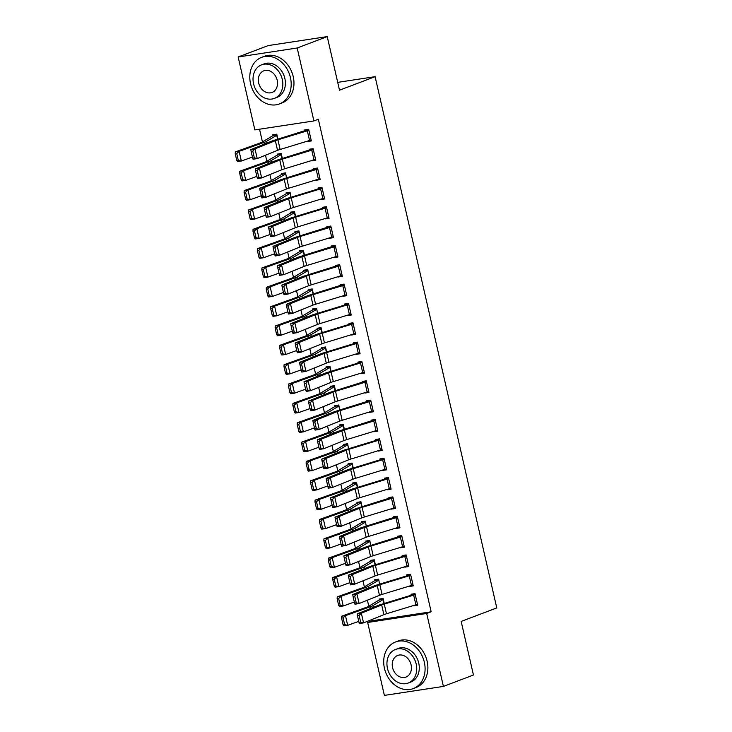 <?xml version="1.0" encoding="UTF-8"?>
<svg xmlns="http://www.w3.org/2000/svg" width="732" height="732" viewBox="0 0 732 732"><rect width="100%" height="100%" fill="white"/><g stroke="black" fill="none" stroke-linecap="round" stroke-linejoin="round"><path stroke-width="1.1" d="M259.531 129.207L262.44 141.907M265.496 155.23L266.869 161.26M269.925 174.573L271.307 180.603M274.354 193.925L275.735 199.946M278.782 213.268L280.164 219.298M283.22 232.611L284.592 238.641M287.649 251.954L289.03 257.984M292.077 271.307L293.459 277.327M296.506 290.65L297.887 296.68M300.943 309.993L302.316 316.023M305.372 329.345L306.754 335.366M309.801 348.688L311.182 354.718M314.229 368.031L315.611 374.061M318.667 387.384L320.04 393.404M323.096 406.727L324.477 412.757M327.524 426.07L328.906 432.1M331.953 445.422L333.335 451.443M336.381 464.765L337.763 470.795M340.819 484.108L342.201 490.138M345.248 503.451L346.629 509.481M349.676 522.804L351.058 528.824M354.105 542.147L355.487 548.177M358.543 561.49L359.924 567.52M362.971 580.842L364.353 586.863M367.4 600.185L368.782 606.215M371.829 619.528L372.121 620.773L367.665 622.465L426.701 613.48L443.409 686.415L384.373 695.4L367.665 622.465M254.855 129.921L238.156 56.986L297.192 48.001L313.9 120.936L254.855 129.921M297.192 48.001L327.231 36.6L268.196 45.585L238.156 56.986M327.231 36.6L339.502 90.192L375.104 76.677L337.708 82.368M375.104 76.677L496.772 607.917L461.169 621.431L473.448 675.014L443.409 686.415M281.234 153.656L277.41 155.111L277.218 154.132L281.198 153.528L282.342 158.496M315.584 159.448L311.786 160.884L315.776 160.281L313.113 148.669L309.124 149.273L309.343 150.243M286.294 193.797L286.075 192.827L290.064 192.223L290.897 197.283M324.441 198.134L320.643 199.58L324.633 198.967L321.979 187.365L317.99 187.968L318.21 188.938L322.007 187.493M295.161 232.483L294.941 231.513L298.921 230.909L300.065 235.878M333.307 236.829L329.51 238.266L333.499 237.662L330.837 226.051L326.847 226.664L327.067 227.625M304.018 271.179L303.798 270.209L307.788 269.605L308.62 274.665M342.164 275.516L338.367 276.961L342.356 276.357L339.703 264.746L335.714 265.35L335.933 266.32M312.884 309.865L312.656 308.904L316.645 308.291L317.487 313.36M351.031 314.211L347.233 315.657L351.223 315.044L348.56 303.441L344.571 304.045L344.79 305.015L348.588 303.57M321.741 348.56L321.522 347.59L325.511 346.986L326.646 351.955M359.888 352.906L356.091 354.343L360.08 353.739L357.426 342.128L353.437 342.741L353.657 343.701L357.454 342.265M334.405 385.81L330.58 387.265L330.379 386.286L334.368 385.682L335.512 390.65M368.754 391.593L364.957 393.038L368.946 392.425L366.284 380.823L362.294 381.427L362.514 382.397M343.262 424.505L339.447 425.951L339.245 424.981L343.235 424.368L344.369 429.336M377.611 430.288L373.814 431.724L377.803 431.121L375.141 419.509L371.161 420.122L371.38 421.092M348.331 464.637L348.103 463.667L352.092 463.063L353.236 468.032M386.478 468.974L382.68 470.42L386.67 469.816L384.007 458.205L380.018 458.808L380.237 459.778L384.035 458.342M360.986 501.887L357.17 503.332L356.969 502.362L360.958 501.749L362.093 506.718M395.335 507.669L391.538 509.115L395.527 508.502L392.864 496.9L388.884 497.504L389.104 498.474M366.055 542.019L365.826 541.049L369.816 540.445L370.648 545.505M404.201 546.365L400.404 547.801L404.384 547.197L401.731 535.586L397.741 536.199L397.961 537.16M374.912 580.714L374.692 579.744L378.682 579.14L379.515 584.2M413.058 585.051L409.261 586.497L413.251 585.884L410.588 574.281L406.599 574.885L406.827 575.855L410.625 574.41M372.121 620.773L431.157 611.796L318.347 119.243L313.9 120.936M417.487 604.403L413.69 605.84L417.679 605.236L415.026 593.625L411.036 594.238L411.256 595.198L415.053 593.762M379.341 600.057L379.121 599.087L383.111 598.483L384.245 603.452M408.63 565.708L404.833 567.154L408.822 566.541L406.159 554.938L402.17 555.542L402.39 556.512L406.196 555.066M370.483 561.362L370.264 560.401L374.253 559.788L375.388 564.756M399.764 527.013L395.966 528.458L399.956 527.854L397.302 516.243L393.313 516.847L393.532 517.817M365.414 521.23L361.599 522.685L361.398 521.706L365.387 521.102L366.22 526.162M390.906 488.326L387.109 489.763L391.098 489.159L388.436 477.548L384.446 478.161L384.666 479.121L388.472 477.685M352.76 483.98L352.54 483.01L356.53 482.406L357.664 487.375M382.04 449.631L378.243 451.077L382.232 450.464L379.579 438.861L375.589 439.465L375.809 440.435L379.606 438.99M343.894 445.294L343.674 444.324L347.663 443.72L348.496 448.78M373.183 410.945L369.385 412.381L373.375 411.777L370.712 400.166L366.723 400.77L366.952 401.74M335.036 406.599L334.817 405.629L338.806 405.025L339.639 410.085M364.316 372.249L360.519 373.686L364.509 373.082L361.855 361.48L357.866 362.084L358.085 363.054L361.882 361.608M329.967 366.467L326.152 367.912L325.95 366.942L329.94 366.329L331.084 371.298M355.459 333.554L351.662 335L355.651 334.387L352.989 322.785L348.999 323.388L349.228 324.358L353.025 322.913M317.313 329.217L317.093 328.247L321.083 327.643L322.217 332.612L321.302 328.604M346.593 294.868L342.796 296.304L346.785 295.701L344.132 284.089L340.142 284.702L340.362 285.663M312.253 289.085L308.428 290.531L308.227 289.552L312.216 288.948L313.36 293.916M337.736 256.173L333.938 257.618L337.928 257.005L335.265 245.403L331.276 246.007L331.505 246.977M303.387 250.39L299.571 251.835L299.37 250.866L303.359 250.252L304.494 255.221M328.869 217.477L325.072 218.923L329.061 218.319L326.408 206.708L322.419 207.312L322.638 208.281L326.435 206.845M290.723 213.14L290.503 212.17L294.493 211.566L295.637 216.535M320.012 178.791L316.215 180.228L320.204 179.624L317.542 168.012L313.552 168.625L313.781 169.595M285.663 173.008L281.847 174.454L281.646 173.484L285.636 172.871L286.468 177.931M311.155 140.096L307.349 141.541L311.338 140.928L308.684 129.326L304.695 129.93L304.915 130.9M273.009 135.759L272.78 134.789L276.769 134.185L277.913 139.153M431.157 611.796L426.701 613.48M417.46 604.266L417.441 604.275A6.981 0.705 167.1 0 1 415.886 604.797L386.478 613.764A9.974 1.016 -12.9 0 0 383.897 614.651L363.557 622.877L359.385 623.554L359.009 622.429L360.675 622.154L359.119 615.383L357.454 615.658L359.009 622.429M417.441 604.275L415.218 594.604A6.981 0.705 167.1 0 1 413.672 595.125L384.263 604.092A9.974 1.016 -12.9 0 0 381.683 604.98L361.343 613.206L357.17 613.883L377.511 605.657A14.96 1.519 167.1 0 1 381.381 604.33L411.228 595.207M359.119 615.383L361.343 613.206L363.557 622.877L360.675 622.154M357.17 613.883L357.454 615.658M383.138 598.62L379.322 600.066A6.981 0.705 -12.9 0 0 378.362 600.496L368.251 606.526A9.974 1.016 167.1 0 1 366.485 607.295L341.679 616.198L345.467 615.667L370.273 606.755A14.96 1.519 -12.9 0 0 372.927 605.611L383.33 599.453M343.079 617.845L341.57 618.055L343.116 624.826L344.635 624.616L343.079 617.845L345.467 615.667L347.691 625.338L358.762 621.358M344.635 624.616L347.691 625.338L343.903 625.869L343.116 624.826M341.57 618.055L341.679 616.198M413.031 584.923L413.004 584.932A6.981 0.705 167.1 0 1 411.457 585.454L382.049 594.421A9.974 1.016 -12.9 0 0 379.469 595.308L359.128 603.534L354.956 604.211L354.572 603.086L356.246 602.811L354.691 596.04L353.025 596.315L354.572 603.086M410.817 575.251L410.789 575.261A6.981 0.705 167.1 0 1 409.234 575.782L379.835 584.749A9.974 1.016 -12.9 0 0 377.245 585.637L356.914 593.862L352.742 594.54L373.082 586.314A14.96 1.519 167.1 0 1 376.953 584.978L406.8 575.864M354.691 596.04L356.914 593.862L359.128 603.534L356.246 602.811M352.742 594.54L353.025 596.315M406.379 555.899L408.575 565.58A6.981 0.705 167.1 0 1 407.019 566.101L377.62 575.068A9.974 1.016 -12.9 0 0 375.031 575.956L354.7 584.182L350.527 584.868L350.143 583.733L351.808 583.468L350.262 576.697L348.597 576.962L350.143 583.733M406.361 555.908A6.981 0.705 167.1 0 1 404.805 556.43L375.397 565.397A9.974 1.016 -12.9 0 0 372.817 566.284L352.485 574.51L348.313 575.187L368.644 566.961A14.96 1.519 167.1 0 1 372.524 565.635L402.371 556.521M350.262 576.697L352.485 574.51L354.7 584.182L351.808 583.468M348.313 575.187L348.597 576.962M378.709 579.268L374.894 580.723A6.981 0.705 -12.9 0 0 373.933 581.153L363.822 587.183A9.974 1.016 167.1 0 1 362.056 587.942L337.251 596.855L341.039 596.315L365.844 587.412A14.96 1.519 -12.9 0 0 368.498 586.268L378.609 580.238M338.651 598.502L337.132 598.712L338.687 605.483L340.206 605.273L338.651 598.502L341.039 596.315L343.253 605.986L354.334 602.015M340.206 605.273L343.253 605.986L339.465 606.526L338.687 605.483M337.132 598.712L337.251 596.855M374.281 559.925L370.456 561.371A6.981 0.705 -12.9 0 0 369.504 561.801L359.394 567.84A9.974 1.016 167.1 0 1 357.619 568.599L332.822 577.502L336.61 576.972L361.416 568.069A14.96 1.519 -12.9 0 0 364.06 566.925L374.473 560.758L375.36 564.765M334.222 579.149L332.703 579.369L334.259 586.14L335.768 585.92L334.222 579.149L336.61 576.972L338.825 586.643L349.896 582.672M335.768 585.92L338.825 586.643L335.036 587.174L334.259 586.14M332.703 579.369L332.822 577.502M424.34 662.25A24.934 20.011 -110.8 0 0 395.545 641.973A24.934 20.011 -110.8 0 0 384.446 668.316A24.934 20.011 -110.8 0 0 413.241 688.602A24.934 20.011 -110.8 0 0 424.34 662.25M413.241 688.602L416.023 687.54A24.934 20.011 -110.8 0 0 427.122 661.188A24.934 20.011 -110.8 0 0 398.327 640.912L395.545 641.973M395.463 649.467L398.025 648.497A17.952 14.411 69.2 0 1 418.75 663.101A17.952 14.411 69.2 0 1 410.762 682.068L408.209 683.038A17.952 14.411 -110.8 0 0 416.197 664.07A17.952 14.411 -110.8 0 0 395.463 649.467A17.952 14.411 -110.8 0 0 387.475 668.444A17.952 14.411 -110.8 0 0 408.209 683.038M392.581 667.666A11.575 9.287 -110.8 0 0 405.94 677.073A11.575 9.287 -110.8 0 0 411.091 664.848A11.575 9.287 -110.8 0 0 397.732 655.433A11.575 9.287 -110.8 0 0 392.581 667.666M290.439 77.61A24.934 20.011 -110.8 0 0 261.644 57.334A24.934 20.011 -110.8 0 0 250.554 83.686A24.934 20.011 -110.8 0 0 279.34 103.962A24.934 20.011 -110.8 0 0 290.439 77.61M279.34 103.962L282.122 102.91A24.934 20.011 -110.8 0 0 293.221 76.558A24.934 20.011 -110.8 0 0 264.426 56.282L261.644 57.334M261.562 64.837L264.124 63.867A17.952 14.411 69.2 0 1 284.858 78.461A17.952 14.411 69.2 0 1 276.87 97.438L274.308 98.408A17.952 14.411 -110.8 0 0 282.296 79.431A17.952 14.411 -110.8 0 0 261.562 64.837A17.952 14.411 -110.8 0 0 253.574 83.805A17.952 14.411 -110.8 0 0 274.308 98.408M258.68 83.027A11.575 9.287 -110.8 0 0 272.039 92.442A11.575 9.287 -110.8 0 0 277.19 80.209A11.575 9.287 -110.8 0 0 263.831 70.803A11.575 9.287 -110.8 0 0 258.68 83.027M404.165 546.228L404.146 546.237A6.981 0.705 167.1 0 1 402.591 546.758L373.183 555.725A9.974 1.016 -12.9 0 0 370.602 556.613L350.262 564.839L346.099 565.516L345.714 564.39L347.38 564.116L345.833 557.345L344.159 557.619L345.714 564.39M401.758 535.723L368.086 546.292A14.96 1.519 167.1 0 0 364.216 547.618L343.875 555.844L348.048 555.167L350.262 564.839L347.38 564.116M401.95 536.556L401.932 536.565A6.981 0.705 167.1 0 1 400.377 537.087L370.968 546.054A9.974 1.016 -12.9 0 0 368.388 546.941L348.048 555.167L345.833 557.345M343.875 555.844L344.159 557.619M397.522 517.213L399.718 526.894A6.981 0.705 167.1 0 1 398.162 527.415L368.754 536.382A9.974 1.016 -12.9 0 0 366.174 537.27L345.833 545.496L341.661 546.173L341.286 545.047L342.951 544.773L341.405 538.002L339.73 538.276L341.286 545.047M397.33 516.38L363.658 526.939A14.96 1.519 167.1 0 0 359.787 528.275L339.447 536.501L343.619 535.824L345.833 545.496L342.951 544.773M397.494 517.222A6.981 0.705 167.1 0 1 395.948 517.744L366.54 526.711A9.974 1.016 -12.9 0 0 363.96 527.598L343.619 535.824L341.405 538.002M339.447 536.501L339.73 538.276M369.852 540.582L366.027 542.028A6.981 0.705 -12.9 0 0 365.076 542.458L354.965 548.488A9.974 1.016 167.1 0 1 353.19 549.256L328.394 558.159L332.182 557.628L356.978 548.716A14.96 1.519 -12.9 0 0 359.632 547.573L369.742 541.543M329.793 559.806L328.275 560.017L329.821 566.788L331.34 566.577L329.793 559.806L332.182 557.628L334.396 567.3L345.467 563.32M331.34 566.577L334.396 567.3L330.608 567.831L329.821 566.788M328.275 560.017L328.394 558.159M361.599 522.685A6.981 0.705 -12.9 0 0 360.638 523.115L350.527 529.144A9.974 1.016 167.1 0 1 348.761 529.904L323.956 538.816L327.744 538.276L352.55 529.373A14.96 1.519 -12.9 0 0 355.203 528.23L365.314 522.2M325.356 540.463L323.846 540.673L325.392 547.444L326.911 547.234L325.356 540.463L327.744 538.276L329.967 547.957L341.039 543.977M326.911 547.234L329.967 547.957L326.179 548.488L325.392 547.444M323.846 540.673L323.956 538.816M395.307 507.541L395.28 507.541A6.981 0.705 167.1 0 1 393.734 508.063L364.326 517.03A9.974 1.016 -12.9 0 0 361.745 517.917L341.405 526.152L337.232 526.83L336.848 525.695L338.523 525.43L336.967 518.659L335.302 518.924L336.848 525.695M392.901 497.028L359.229 507.596A14.96 1.519 167.1 0 0 355.359 508.923L335.018 517.149L339.19 516.472L341.405 526.152L338.523 525.43M395.28 507.541L393.066 497.87A6.981 0.705 167.1 0 1 391.519 498.391L362.111 507.358A9.974 1.016 -12.9 0 0 359.531 508.246L339.19 516.472L336.967 518.659M335.018 517.149L335.302 518.924M357.17 503.332A6.981 0.705 -12.9 0 0 356.21 503.772L346.099 509.801A9.974 1.016 167.1 0 1 344.333 510.561L319.527 519.464L323.315 518.933L348.121 510.03A14.96 1.519 -12.9 0 0 350.774 508.886L361.178 502.719M320.927 521.111L319.408 521.33L320.964 528.101L322.483 527.882L320.927 521.111L323.315 518.933L325.53 528.605L336.61 524.634M322.483 527.882L325.53 528.605L321.741 529.144L320.964 528.101M319.408 521.33L319.527 519.464M390.879 488.189L390.851 488.198A6.981 0.705 167.1 0 1 389.296 488.72L359.897 497.687A9.974 1.016 -12.9 0 0 357.308 498.574L336.976 506.8L332.804 507.477L332.42 506.352L334.094 506.077L332.538 499.306L330.873 499.581L332.42 506.352M388.655 478.518L388.637 478.527A6.981 0.705 167.1 0 1 387.082 479.048L357.673 488.015A9.974 1.016 -12.9 0 0 355.093 488.903L334.762 497.129L330.59 497.806L350.921 489.58A14.96 1.519 167.1 0 1 354.8 488.253L384.648 479.131M332.538 499.306L334.762 497.129L336.976 506.8L334.094 506.077M330.59 497.806L330.873 499.581M356.557 482.544L352.733 483.989A6.981 0.705 -12.9 0 0 351.781 484.419L341.67 490.449A9.974 1.016 167.1 0 1 339.904 491.218L315.099 500.121L318.887 499.59L343.692 490.687A14.96 1.519 -12.9 0 0 346.337 489.534L356.749 483.376M316.498 501.768L314.98 501.978L316.535 508.749L318.045 508.539L316.498 501.768L318.887 499.59L321.101 509.262L332.172 505.281M318.045 508.539L321.101 509.262L317.313 509.792L316.535 508.749M314.98 501.978L315.099 500.121M386.441 468.846L386.423 468.855A6.981 0.705 167.1 0 1 384.867 469.377L355.459 478.344A9.974 1.016 -12.9 0 0 352.879 479.231L332.538 487.457L328.375 488.134L327.991 487.009L329.656 486.734L328.11 479.963L326.435 480.238L327.991 487.009M386.423 468.855L384.209 459.184A6.981 0.705 167.1 0 1 382.653 459.705L353.245 468.672A9.974 1.016 -12.9 0 0 350.665 469.56L330.324 477.786L326.161 478.463L346.492 470.237A14.96 1.519 167.1 0 1 350.363 468.901L380.219 459.788M328.11 479.963L330.324 477.786L332.538 487.457L329.656 486.734M326.161 478.463L326.435 480.238M379.798 439.822L381.994 449.512A6.981 0.705 167.1 0 1 380.439 450.034L351.031 459.001A9.974 1.016 -12.9 0 0 348.45 459.888L328.11 468.114L323.937 468.791L323.562 467.657L325.228 467.391L323.681 460.62L322.007 460.885L323.562 467.657M379.78 439.831A6.981 0.705 167.1 0 1 378.224 440.353L348.816 449.32A9.974 1.016 -12.9 0 0 346.236 450.207L325.896 458.433L321.723 459.12L342.064 450.894A14.96 1.519 167.1 0 1 345.934 449.558L375.791 440.444M323.681 460.62L325.896 458.433L328.11 468.114L325.228 467.391M321.723 459.12L322.007 460.885M375.37 420.479L377.556 430.16A6.981 0.705 167.1 0 1 376.01 430.681L346.602 439.648A9.974 1.016 -12.9 0 0 344.022 440.536L323.681 448.762L319.509 449.439L319.125 448.313L320.799 448.039L319.243 441.268L317.578 441.542L319.125 448.313M375.177 419.646L341.505 430.215A14.96 1.519 167.1 0 0 337.635 431.541L317.295 439.767L321.467 439.09L323.681 448.762L320.799 448.039M375.342 420.488A6.981 0.705 167.1 0 1 373.796 421.01L344.388 429.977A9.974 1.016 -12.9 0 0 341.807 430.864L321.467 439.09L319.243 441.268M317.295 439.767L317.578 441.542M373.155 410.808L373.128 410.817A6.981 0.705 167.1 0 1 371.572 411.338L342.173 420.305A9.974 1.016 -12.9 0 0 339.584 421.193L319.253 429.419L315.08 430.096L314.696 428.97L316.37 428.696L314.815 421.925L313.15 422.199L314.696 428.97M370.749 400.303L337.077 410.862A14.96 1.519 167.1 0 0 333.197 412.198L312.866 420.424L317.038 419.747L319.253 429.419L316.37 428.696M370.932 401.136L370.914 401.145A6.981 0.705 167.1 0 1 369.358 401.667L339.959 410.634A9.974 1.016 -12.9 0 0 337.37 411.521L317.038 419.747L314.815 421.925M312.866 420.424L313.15 422.199M367.144 391.995L364.929 382.314A6.981 0.705 167.1 0 0 366.485 381.793L368.699 391.474A6.981 0.705 167.1 0 1 367.144 391.995L337.736 400.962A9.974 1.016 -12.9 0 0 335.155 401.85L314.815 410.076L310.652 410.753L310.267 409.618L311.933 409.353L310.386 402.582L308.721 402.847L310.267 409.618M366.311 380.951L332.648 391.519A14.96 1.519 167.1 0 0 328.769 392.855L308.437 401.081L312.601 400.404L314.815 410.076L311.933 409.353M364.929 382.314L335.521 391.281A9.974 1.016 -12.9 0 0 332.941 392.169L312.601 400.404L310.386 402.582M308.437 401.081L308.721 402.847M364.289 372.112L364.271 372.121A6.981 0.705 167.1 0 1 362.715 372.643L333.307 381.61A9.974 1.016 -12.9 0 0 330.727 382.497L310.386 390.723L306.214 391.4L305.839 390.275L307.504 390L305.958 383.229L304.283 383.504L305.839 390.275M364.271 372.121L362.056 362.45A6.981 0.705 167.1 0 1 360.501 362.971L331.093 371.938A9.974 1.016 -12.9 0 0 328.512 372.826L308.172 381.052L304 381.729L324.34 373.503A14.96 1.519 167.1 0 1 328.211 372.176L358.067 363.063M305.958 383.229L308.172 381.052L310.386 390.723L307.504 390M304 381.729L304.283 383.504M359.86 352.769L359.833 352.778A6.981 0.705 167.1 0 1 358.287 353.3L328.878 362.267A9.974 1.016 -12.9 0 0 326.298 363.154L305.958 371.38L301.785 372.057L301.41 370.932L303.075 370.657L301.52 363.886L299.855 364.161L301.41 370.932M357.646 343.098L357.619 343.107A6.981 0.705 167.1 0 1 356.072 343.628L326.664 352.595A9.974 1.016 -12.9 0 0 324.084 353.483L303.743 361.709L299.571 362.386L319.911 354.16A14.96 1.519 167.1 0 1 323.782 352.833L353.629 343.711M301.52 363.886L303.743 361.709L305.958 371.38L303.075 370.657M299.571 362.386L299.855 364.161M355.432 333.426L355.404 333.435A6.981 0.705 167.1 0 1 353.849 333.957L324.45 342.924A9.974 1.016 -12.9 0 0 321.86 343.811L301.529 352.037L297.357 352.714L296.972 351.589L298.647 351.314L297.091 344.543L295.426 344.818L296.972 351.589M355.404 333.435L353.19 323.764A6.981 0.705 167.1 0 1 351.635 324.285L322.236 333.252A9.974 1.016 -12.9 0 0 319.646 334.14L299.315 342.366L295.142 343.043L315.483 334.817A14.96 1.519 167.1 0 1 319.353 333.481L349.201 324.368M297.091 344.543L299.315 342.366L301.529 352.037L298.647 351.314M295.142 343.043L295.426 344.818M348.78 304.402L350.976 314.083A6.981 0.705 167.1 0 1 349.42 314.604L320.012 323.571A9.974 1.016 -12.9 0 0 317.432 324.459L297.101 332.685L292.928 333.371L292.544 332.237L294.209 331.971L292.663 325.2L290.997 325.466L292.544 332.237M348.761 304.411A6.981 0.705 167.1 0 1 347.206 304.933L317.798 313.9A9.974 1.016 -12.9 0 0 315.218 314.787L294.877 323.013L290.714 323.69L311.045 315.465A14.96 1.519 167.1 0 1 314.925 314.138L344.772 305.024M292.663 325.2L294.877 323.013L297.101 332.685L294.209 331.971M290.714 323.69L290.997 325.466M352.129 463.191L348.304 464.646A6.981 0.705 -12.9 0 0 347.352 465.076L337.242 471.106A9.974 1.016 167.1 0 1 335.466 471.866L310.67 480.778L314.458 480.238L339.255 471.335A14.96 1.519 -12.9 0 0 341.908 470.191L352.321 464.033M312.07 482.425L310.551 482.635L312.097 489.406L313.616 489.196L312.07 482.425L314.458 480.238L316.672 489.918L327.744 485.938M313.616 489.196L316.672 489.918L312.884 490.449L312.097 489.406M310.551 482.635L310.67 480.778M347.691 443.848L343.875 445.303A6.981 0.705 -12.9 0 0 342.915 445.733L332.804 451.763A9.974 1.016 167.1 0 1 331.038 452.522L306.241 461.425L310.029 460.895L334.826 451.992A14.96 1.519 -12.9 0 0 337.479 450.848L347.59 444.818M307.632 463.072L306.122 463.292L307.669 470.063L309.188 469.843L307.632 463.072L310.029 460.895L312.244 470.566L323.315 466.595M309.188 469.843L312.244 470.566L308.456 471.106L307.669 470.063M306.122 463.292L306.241 461.425M339.447 425.951A6.981 0.705 -12.9 0 0 338.486 426.381L328.375 432.411A9.974 1.016 167.1 0 1 326.609 433.179L301.804 442.082L305.592 441.552L330.397 432.649A14.96 1.519 -12.9 0 0 333.051 431.496L343.454 425.338L344.351 429.345M303.204 443.729L301.694 443.94L303.24 450.711L304.759 450.5L303.204 443.729L305.592 441.552L307.806 451.223L318.887 447.243M304.759 450.5L307.806 451.223L304.018 451.754L303.24 450.711M301.694 443.94L301.804 442.082M338.834 405.153L335.009 406.608A6.981 0.705 -12.9 0 0 334.057 407.038L323.947 413.068A9.974 1.016 167.1 0 1 322.181 413.836L297.375 422.739L301.163 422.208L325.969 413.296A14.96 1.519 -12.9 0 0 328.613 412.153L338.733 406.123M298.775 424.386L297.256 424.597L298.812 431.368L300.321 431.157L298.775 424.386L301.163 422.208L303.377 431.88L314.458 427.9M300.321 431.157L303.377 431.88L299.589 432.411L298.812 431.368M297.256 424.597L297.375 422.739M330.58 387.265A6.981 0.705 -12.9 0 0 329.629 387.695L319.518 393.725A9.974 1.016 167.1 0 1 317.743 394.484L292.946 403.396L296.735 402.856L321.531 393.953A14.96 1.519 -12.9 0 0 324.185 392.81L334.597 386.642M294.346 405.043L292.827 405.253L294.383 412.025L295.893 411.814L294.346 405.043L296.735 402.856L298.949 412.528L310.02 408.557M295.893 411.814L298.949 412.528L295.161 413.068L294.383 412.025M292.827 405.253L292.946 403.396M326.152 367.912A6.981 0.705 -12.9 0 0 325.191 368.342L315.08 374.372A9.974 1.016 167.1 0 1 313.314 375.141L288.518 384.044L292.306 383.513L317.102 374.61A14.96 1.519 -12.9 0 0 319.756 373.457L330.159 367.299M289.909 385.691L288.399 385.91L289.945 392.681L291.464 392.462L289.909 385.691L292.306 383.513L294.52 393.185L305.592 389.204M291.464 392.462L294.52 393.185L290.732 393.715L289.945 392.681M288.399 385.91L288.518 384.044M325.539 347.124L321.723 348.569A6.981 0.705 -12.9 0 0 320.762 348.999L310.652 355.029A9.974 1.016 167.1 0 1 308.886 355.798L284.08 364.701L287.868 364.17L312.674 355.258A14.96 1.519 -12.9 0 0 315.327 354.114L325.731 347.956M285.48 366.348L283.97 366.558L285.517 373.329L287.036 373.119L285.48 366.348L287.868 364.17L290.082 373.842L301.163 369.861M287.036 373.119L290.082 373.842L286.294 374.372L285.517 373.329M283.97 366.558L284.08 364.701M321.11 327.771L317.285 329.226A6.981 0.705 -12.9 0 0 316.334 329.656L306.223 335.686A9.974 1.016 167.1 0 1 304.457 336.445L279.651 345.358L283.44 344.818L308.245 335.915A14.96 1.519 -12.9 0 0 310.899 334.771L321.275 328.613M281.051 347.005L279.533 347.215L281.088 353.986L282.598 353.776L281.051 347.005L283.44 344.818L285.654 354.489L296.735 350.518M282.598 353.776L285.654 354.489L281.866 355.029L281.088 353.986M279.533 347.215L279.651 345.358M316.682 308.428L312.857 309.874A6.981 0.705 -12.9 0 0 311.905 310.304L301.794 316.343A9.974 1.016 167.1 0 1 300.019 317.102L275.223 326.005L279.011 325.475L303.807 316.572A14.96 1.519 -12.9 0 0 306.461 315.428L316.572 309.389M276.623 327.652L275.104 327.872L276.659 334.643L278.169 334.423L276.623 327.652L279.011 325.475L281.225 335.146L292.297 331.175M278.169 334.423L281.225 335.146L277.437 335.677L276.659 334.643M275.104 327.872L275.223 326.005M344.351 285.059L346.547 294.74A6.981 0.705 167.1 0 1 344.992 295.261L315.584 304.228A9.974 1.016 -12.9 0 0 313.003 305.116L292.663 313.342L288.49 314.019L288.115 312.893L289.781 312.619L288.234 305.848L286.56 306.122L288.115 312.893M344.159 284.226L310.487 294.795A14.96 1.519 167.1 0 0 306.617 296.121L286.276 304.347L290.448 303.67L292.663 313.342L289.781 312.619M344.333 285.068A6.981 0.705 167.1 0 1 342.777 285.59L313.369 294.557A9.974 1.016 -12.9 0 0 310.789 295.444L290.448 303.67L288.234 305.848M286.276 304.347L286.56 306.122M308.428 290.531A6.981 0.705 -12.9 0 0 307.467 290.961L297.357 296.991A9.974 1.016 167.1 0 1 295.591 297.759L270.794 306.662L274.582 306.132L299.379 297.219A14.96 1.519 -12.9 0 0 302.032 296.076L312.436 289.918L313.333 293.925M272.185 308.309L270.675 308.52L272.222 315.291L273.741 315.08L272.185 308.309L274.582 306.132L276.797 315.803L287.868 311.823M273.741 315.08L276.797 315.803L273.009 316.334L272.222 315.291M270.675 308.52L270.794 306.662M342.137 275.388L342.109 275.397A6.981 0.705 167.1 0 1 340.563 275.918L311.155 284.885A9.974 1.016 -12.9 0 0 308.575 285.773L288.234 293.999L284.062 294.676L283.687 293.55L285.352 293.276L283.796 286.505L282.131 286.779L283.687 293.55M339.73 264.883L306.058 275.442A14.96 1.519 167.1 0 0 302.188 276.778L281.847 285.004L286.02 284.327L288.234 293.999L285.352 293.276M339.923 265.716L339.895 265.725A6.981 0.705 167.1 0 1 338.349 266.247L308.941 275.214A9.974 1.016 -12.9 0 0 306.36 276.101L286.02 284.327L283.796 286.505M281.847 285.004L282.131 286.779M307.815 269.733L304 271.188A6.981 0.705 -12.9 0 0 303.039 271.618L292.928 277.648A9.974 1.016 167.1 0 1 291.162 278.407L266.357 287.319L270.145 286.779L294.95 277.876A14.96 1.519 -12.9 0 0 297.604 276.733L307.715 270.703M267.756 288.966L266.247 289.177L267.793 295.948L269.312 295.737L267.756 288.966L270.145 286.779L272.359 296.46L283.44 292.48M269.312 295.737L272.359 296.46L268.571 296.991L267.793 295.948M266.247 289.177L266.357 287.319M337.708 256.044L337.681 256.044A6.981 0.705 167.1 0 1 336.134 256.566L306.726 265.533A9.974 1.016 -12.9 0 0 304.146 266.421L283.806 274.656L279.633 275.333L279.249 274.198L280.923 273.933L279.368 267.162L277.702 267.427L279.249 274.198M335.302 245.531L301.63 256.099A14.96 1.519 167.1 0 0 297.759 257.426L277.419 265.652L281.591 264.975L283.806 274.656L280.923 273.933M337.681 256.044L335.466 246.373A6.981 0.705 167.1 0 1 333.911 246.894L304.512 255.861A9.974 1.016 -12.9 0 0 301.923 256.749L281.591 264.975L279.368 267.162M277.419 265.652L277.702 267.427M299.571 251.835A6.981 0.705 -12.9 0 0 298.61 252.275L288.5 258.305A9.974 1.016 167.1 0 1 286.734 259.064L261.928 267.967L265.716 267.436L290.522 258.533A14.96 1.519 -12.9 0 0 293.175 257.389L303.579 251.222M263.328 269.614L261.809 269.834L263.364 276.605L264.874 276.385L263.328 269.614L265.716 267.436L267.93 277.108L279.011 273.137M264.874 276.385L267.93 277.108L264.142 277.648L263.364 276.605M261.809 269.834L261.928 267.967M333.27 236.692L333.252 236.701A6.981 0.705 167.1 0 1 331.697 237.223L302.289 246.19A9.974 1.016 -12.9 0 0 299.708 247.077L279.377 255.303L275.205 255.98L274.82 254.855L276.486 254.58L274.939 247.809L273.274 248.084L274.82 254.855M330.864 226.188L297.201 236.756A14.96 1.519 167.1 0 0 293.322 238.083L272.99 246.309L277.154 245.632L279.377 255.303L276.486 254.58M333.252 236.701L331.038 227.03A6.981 0.705 167.1 0 1 329.482 227.551L300.074 236.518A9.974 1.016 -12.9 0 0 297.494 237.406L277.154 245.632L274.939 247.809M272.99 246.309L273.274 248.084M298.958 231.047L295.133 232.492A6.981 0.705 -12.9 0 0 294.182 232.922L284.071 238.952A9.974 1.016 167.1 0 1 282.296 239.721L257.499 248.624L261.287 248.093L286.084 239.19A14.96 1.519 -12.9 0 0 288.737 238.037L299.15 231.879M258.899 250.271L257.38 250.481L258.936 257.252L260.446 257.042L258.899 250.271L261.287 248.093L263.502 257.765L274.573 253.784M260.446 257.042L263.502 257.765L259.714 258.295L258.936 257.252M257.38 250.481L257.499 248.624M328.842 217.349L328.824 217.358A6.981 0.705 167.1 0 1 327.268 217.88L297.86 226.847A9.974 1.016 -12.9 0 0 295.28 227.734L274.939 235.96L270.767 236.637L270.392 235.512L272.057 235.237L270.511 228.466L268.836 228.741L270.392 235.512M326.628 207.678L326.609 207.687A6.981 0.705 167.1 0 1 325.054 208.208L295.646 217.175A9.974 1.016 -12.9 0 0 293.065 218.063L272.725 226.289L268.553 226.966L288.893 218.74A14.96 1.519 167.1 0 1 292.763 217.404L322.62 208.291M270.511 228.466L272.725 226.289L274.939 235.96L272.057 235.237M268.553 226.966L268.836 228.741M294.529 211.694L290.705 213.149A6.981 0.705 -12.9 0 0 289.744 213.579L279.633 219.609A9.974 1.016 167.1 0 1 277.867 220.369L253.071 229.281L256.859 228.741L281.655 219.838A14.96 1.519 -12.9 0 0 284.309 218.694L294.712 212.536M254.462 230.928L252.952 231.138L254.498 237.909L256.017 237.699L254.462 230.928L256.859 228.741L259.073 238.422L270.145 234.441M256.017 237.699L259.073 238.422L255.285 238.952L254.498 237.909M252.952 231.138L253.071 229.281M324.413 198.006L324.386 198.015A6.981 0.705 167.1 0 1 322.839 198.537L293.431 207.504A9.974 1.016 -12.9 0 0 290.851 208.391L270.511 216.617L266.338 217.294L265.963 216.16L267.628 215.894L266.073 209.123L264.408 209.389L265.963 216.16M322.199 188.325L322.172 188.334A6.981 0.705 167.1 0 1 320.625 188.856L291.217 197.823A9.974 1.016 -12.9 0 0 288.637 198.711L268.296 206.936L264.124 207.623L284.464 199.397A14.96 1.519 167.1 0 1 288.335 198.061L318.182 188.948M266.073 209.123L268.296 206.936L270.511 216.617L267.628 215.894M264.124 207.623L264.408 209.389M290.092 192.351L286.276 193.806A6.981 0.705 -12.9 0 0 285.315 194.236L275.205 200.266A9.974 1.016 167.1 0 1 273.439 201.025L248.633 209.928L252.421 209.398L277.227 200.495A14.96 1.519 -12.9 0 0 279.88 199.351L289.991 193.321M250.033 211.575L248.523 211.795L250.07 218.566L251.588 218.346L250.033 211.575L252.421 209.398L254.645 219.069L265.716 215.098M251.588 218.346L254.645 219.069L250.847 219.609L250.07 218.566M248.523 211.795L248.633 209.928M317.77 168.982L319.957 178.663A6.981 0.705 167.1 0 1 318.411 179.184L289.003 188.151A9.974 1.016 -12.9 0 0 286.422 189.039L266.082 197.265L261.91 197.942L261.525 196.816L263.2 196.542L261.644 189.771L259.979 190.046L261.525 196.816M317.578 168.15L283.906 178.718A14.96 1.519 167.1 0 0 280.036 180.045L259.695 188.27L263.868 187.593L266.082 197.265L263.2 196.542M317.743 168.991A6.981 0.705 167.1 0 1 316.187 169.513L286.788 178.48A9.974 1.016 -12.9 0 0 284.199 179.367L263.868 187.593L261.644 189.771M259.695 188.27L259.979 190.046M281.847 174.454A6.981 0.705 -12.9 0 0 280.887 174.884L270.776 180.914A9.974 1.016 167.1 0 1 269.01 181.682L244.204 190.585L247.992 190.055L272.798 181.152A14.96 1.519 -12.9 0 0 275.452 179.999L285.562 173.969M245.604 192.232L244.085 192.443L245.641 199.214L247.151 199.003L245.604 192.232L247.992 190.055L250.207 199.726L261.287 195.746M247.151 199.003L250.207 199.726L246.419 200.257L245.641 199.214M244.085 192.443L244.204 190.585M313.333 149.639L315.529 159.32A6.981 0.705 167.1 0 1 313.973 159.841L284.565 168.808A9.974 1.016 -12.9 0 0 281.985 169.696L261.653 177.922L257.481 178.599L257.097 177.473L258.762 177.199L257.216 170.428L255.55 170.702L257.097 177.473M313.14 148.806L279.478 159.366A14.96 1.519 167.1 0 0 275.598 160.701L255.267 168.927L259.43 168.25L261.653 177.922L258.762 177.199M313.314 149.648A6.981 0.705 167.1 0 1 311.759 150.17L282.351 159.137A9.974 1.016 -12.9 0 0 279.77 160.024L259.43 168.25L257.216 170.428M255.267 168.927L255.55 170.702M277.41 155.111A6.981 0.705 -12.9 0 0 276.458 155.541L266.347 161.571A9.974 1.016 167.1 0 1 264.572 162.339L239.776 171.242L243.564 170.712L268.36 161.799A14.96 1.519 -12.9 0 0 271.014 160.656L281.427 154.498L282.314 158.505M241.176 172.889L239.657 173.1L241.212 179.871L242.722 179.66L241.176 172.889L243.564 170.712L245.778 180.383L256.85 176.403M242.722 179.66L245.778 180.383L241.99 180.914L241.212 179.871M239.657 173.1L239.776 171.242M311.118 139.968L311.1 139.977A6.981 0.705 167.1 0 1 309.545 140.498L280.136 149.465A9.974 1.016 -12.9 0 0 277.556 150.353L257.216 158.579L253.052 159.256L252.668 158.121L254.333 157.856L252.787 151.085L251.113 151.35L252.668 158.121M308.712 129.454L275.04 140.022A14.96 1.519 167.1 0 0 271.169 141.358L250.829 149.584L255.001 148.907L257.216 158.579L254.333 157.856M311.1 139.977L308.886 130.296A6.981 0.705 167.1 0 1 307.33 130.818L277.922 139.785A9.974 1.016 -12.9 0 0 275.342 140.672L255.001 148.907L252.787 151.085M250.829 149.584L251.113 151.35M276.806 134.313L272.981 135.768A6.981 0.705 -12.9 0 0 272.02 136.198L261.91 142.228A9.974 1.016 167.1 0 1 260.144 142.987L235.347 151.899L239.135 151.359L263.932 142.456A14.96 1.519 -12.9 0 0 266.585 141.313L276.989 135.145L277.885 139.153M236.738 153.546L235.228 153.757L236.775 160.528L238.293 160.317L236.738 153.546L239.135 151.359L241.35 161.031L252.421 157.06M238.293 160.317L241.35 161.031L237.561 161.571L236.775 160.528M235.228 153.757L235.347 151.899M386.478 613.764L384.263 604.092M383.897 614.651L381.683 604.98M415.886 604.797L413.672 595.125M383.312 599.462L384.227 603.461M370.273 606.755L370.657 608.429M372.927 605.611L373.32 607.35M383.037 599.581L383.943 603.543M413.004 584.932L410.789 575.261M382.049 594.421L379.835 584.749M379.469 595.308L377.245 585.637M411.457 585.454L409.234 575.782M377.62 575.068L375.397 565.397M375.031 575.956L372.817 566.284M407.019 566.101L404.805 556.43M365.844 587.412L366.229 589.086M368.498 586.268L368.891 588.006M361.416 568.069L361.791 569.734M364.06 566.925L364.463 568.654M374.171 560.886L375.086 564.857M404.146 546.237L401.932 536.565M373.183 555.725L370.968 546.054M370.602 556.613L368.388 546.941M402.591 546.758L400.377 537.087M368.754 536.382L366.54 526.711M366.174 537.27L363.96 527.598M398.162 527.415L395.948 517.744M356.978 548.716L357.362 550.391M359.632 547.573L360.034 549.311M352.55 529.373L352.934 531.048M355.203 528.23L355.596 529.968M364.326 517.03L362.111 507.358M361.745 517.917L359.531 508.246M393.734 508.063L391.519 498.391M361.16 502.728L362.075 506.727M348.121 510.03L348.505 511.695M350.774 508.886L351.168 510.625M360.885 502.857L361.791 506.818M390.851 488.198L388.637 478.527M359.897 497.687L357.673 488.015M357.308 498.574L355.093 488.903M389.296 488.72L387.082 479.048M356.722 483.385L357.637 487.384M343.692 490.687L344.067 492.352M346.337 489.534L346.739 491.273M356.447 483.504L357.362 487.466M355.459 478.344L353.245 468.672M352.879 479.231L350.665 469.56M384.867 469.377L382.653 459.705M351.031 459.001L348.816 449.32M348.45 459.888L346.236 450.207M380.439 450.034L378.224 440.353M346.602 439.648L344.388 429.977M344.022 440.536L341.807 430.864M376.01 430.681L373.796 421.01M373.128 410.817L370.914 401.145M342.173 420.305L339.959 410.634M339.584 421.193L337.37 411.521M371.572 411.338L369.358 401.667M337.736 400.962L335.521 391.281M335.155 401.85L332.941 392.169M333.307 381.61L331.093 371.938M330.727 382.497L328.512 372.826M362.715 372.643L360.501 362.971M359.833 352.778L357.619 343.107M328.878 362.267L326.664 352.595M326.298 363.154L324.084 353.483M358.287 353.3L356.072 343.628M324.45 342.924L322.236 333.252M321.86 343.811L319.646 334.14M353.849 333.957L351.635 324.285M320.012 323.571L317.798 313.9M317.432 324.459L315.218 314.787M349.42 314.604L347.206 304.933M352.293 464.033L353.208 468.041M339.255 471.335L339.639 473.009M341.908 470.191L342.311 471.93M352.019 464.161L352.925 468.123M334.826 451.992L335.21 453.666M337.479 450.848L337.873 452.586M330.397 432.649L330.782 434.314M333.051 431.496L333.444 433.234M343.162 425.466L344.067 429.428M325.969 413.296L326.344 414.971M328.613 412.153L329.016 413.891M334.57 386.652L335.485 390.65M321.531 393.953L321.915 395.628M324.185 392.81L324.587 394.548M334.295 386.78L335.201 390.742M330.141 367.308L331.056 371.307M317.102 374.61L317.487 376.275M319.756 373.457L320.149 375.196M329.867 367.427L330.773 371.389M325.713 347.965L326.628 351.964M312.674 355.258L313.058 356.932M315.327 354.114L315.721 355.853M325.438 348.084L326.344 352.046M308.245 335.915L308.62 337.589M310.899 334.771L311.292 336.51M321.009 328.741L321.915 332.703M303.807 316.572L304.192 318.237M306.461 315.428L306.864 317.157M315.584 304.228L313.369 294.557M313.003 305.116L310.789 295.444M344.992 295.261L342.777 285.59M299.379 297.219L299.763 298.894M302.032 296.076L302.435 297.814M312.143 290.046L313.049 294.008M342.109 275.397L339.895 265.725M311.155 284.885L308.941 275.214M308.575 285.773L306.36 276.101M340.563 275.918L338.349 266.247M294.95 277.876L295.335 279.551M297.604 276.733L297.997 278.471M306.726 265.533L304.512 255.861M304.146 266.421L301.923 256.749M336.134 256.566L333.911 246.894M303.551 251.232L304.475 255.23M290.522 258.533L290.897 260.199M293.175 257.389L293.569 259.128M303.286 251.36L304.192 255.322M302.289 246.19L300.074 236.518M299.708 247.077L297.494 237.406M331.697 237.223L329.482 227.551M299.123 231.888L300.038 235.887M286.084 239.19L286.468 240.855M288.737 238.037L289.14 239.776M298.848 232.007L299.763 235.969M328.824 217.358L326.609 207.687M297.86 226.847L295.646 217.175M295.28 227.734L293.065 218.063M327.268 217.88L325.054 208.208M294.694 212.536L295.609 216.544M281.655 219.838L282.04 221.512M284.309 218.694L284.711 220.433M294.42 212.664L295.325 216.626M324.386 198.015L322.172 188.334M293.431 207.504L291.217 197.823M290.851 208.391L288.637 198.711M322.839 198.537L320.625 188.856M277.227 200.495L277.611 202.169M279.88 199.351L280.274 201.09M289.003 188.151L286.788 178.48M286.422 189.039L284.199 179.367M318.411 179.184L316.187 169.513M272.798 181.152L273.182 182.817M275.452 179.999L275.845 181.737M284.565 168.808L282.351 159.137M281.985 169.696L279.77 160.024M313.973 159.841L311.759 150.17M268.36 161.799L268.745 163.474M271.014 160.656L271.416 162.394M281.125 154.626L282.04 158.588M280.136 149.465L277.922 139.785M277.556 150.353L275.342 140.672M309.545 140.498L307.33 130.818M263.932 142.456L264.316 144.131M266.585 141.313L266.988 143.051M276.696 135.283L277.602 139.245"/></g></svg>
